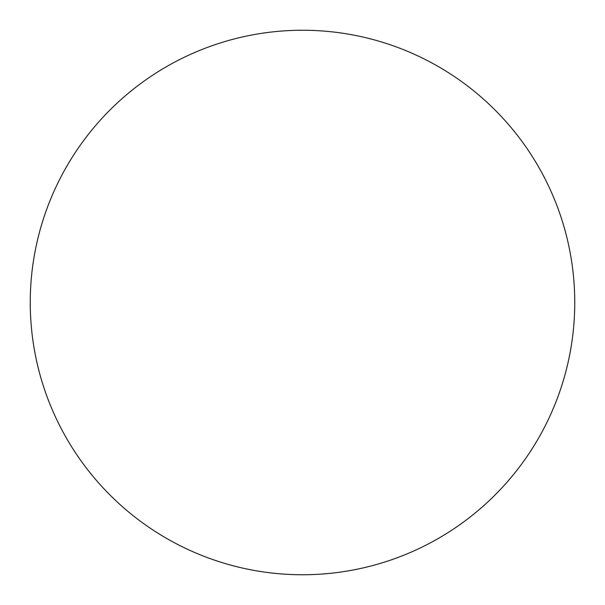 <?xml version="1.0" encoding="UTF-8"?>
<svg xmlns="http://www.w3.org/2000/svg" width="605" height="605" viewBox="0 0 605 605"><rect width="100%" height="100%" fill="white"/><g stroke="black" fill="none" stroke-linecap="round" stroke-linejoin="round"><path stroke-width="0.91" d="M302.5 30.25A272.25 272.25 0 0 1 574.75 302.5A272.25 272.25 0 0 1 302.5 574.75A272.25 272.25 0 0 1 30.25 302.5A272.25 272.25 0 0 1 302.5 30.25"/></g></svg>
